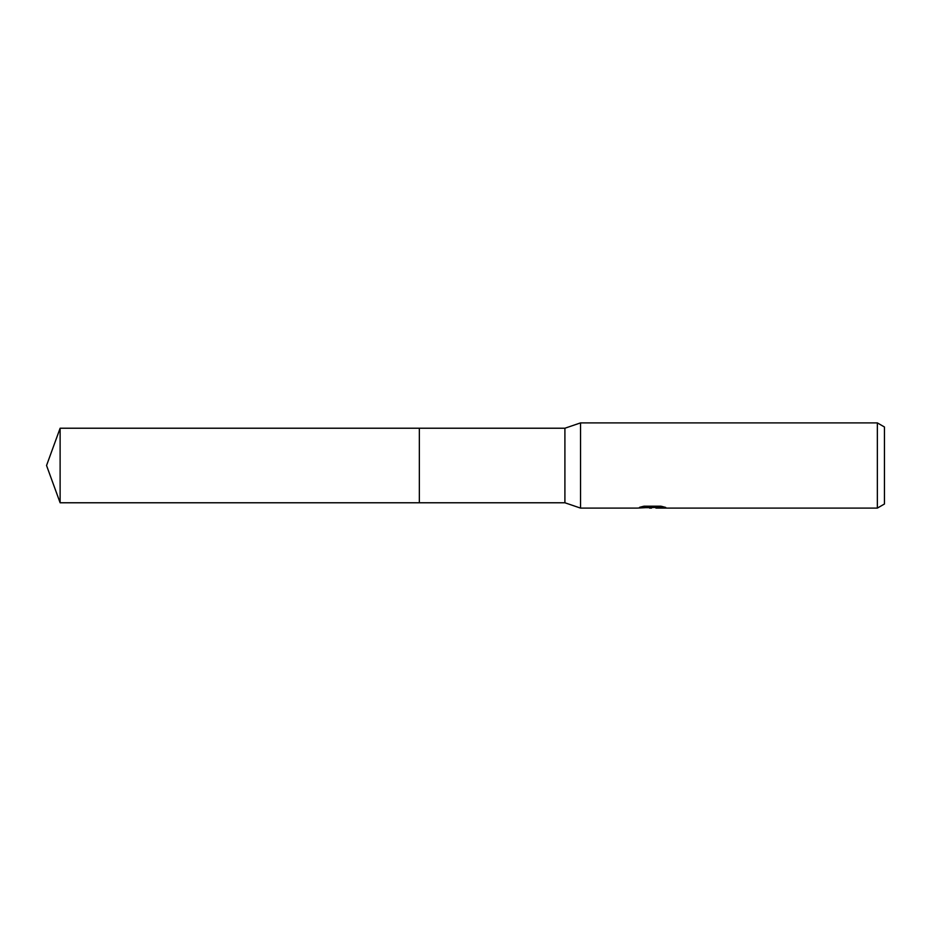 <?xml version="1.0" encoding="UTF-8"?>
<svg xmlns="http://www.w3.org/2000/svg" width="931" height="931" viewBox="0 0 931 931"><rect width="100%" height="100%" fill="white"/><g stroke="black" fill="none" stroke-linecap="round" stroke-linejoin="round"><path stroke-width="1.4" d="M642.309 506.569L653.248 506.569L653.248 507.29L637.048 508.105L580.537 508.105L564.908 502.775L419.346 502.775L419.346 428.225L564.908 428.225L580.537 422.895L877.351 422.895L884.45 426.992L884.45 504.008L877.351 508.105L656.052 508.105L655.89 507.372L662.604 506.569M564.908 502.775L564.908 428.225M580.537 508.105L580.537 422.895M655.89 507.43L646.591 507.686M651.537 508.105L649.524 508.105M877.351 508.105L877.351 422.895M653.248 507.29L639.62 507.29L644.066 506.185L660.87 506.185L665.746 507.43L655.89 508.082M60.119 502.775L60.119 428.225L419.346 428.225L419.346 502.775L60.119 502.775L46.55 465.5L60.119 428.225M652.2 507.395L655.89 507.395"/></g></svg>
